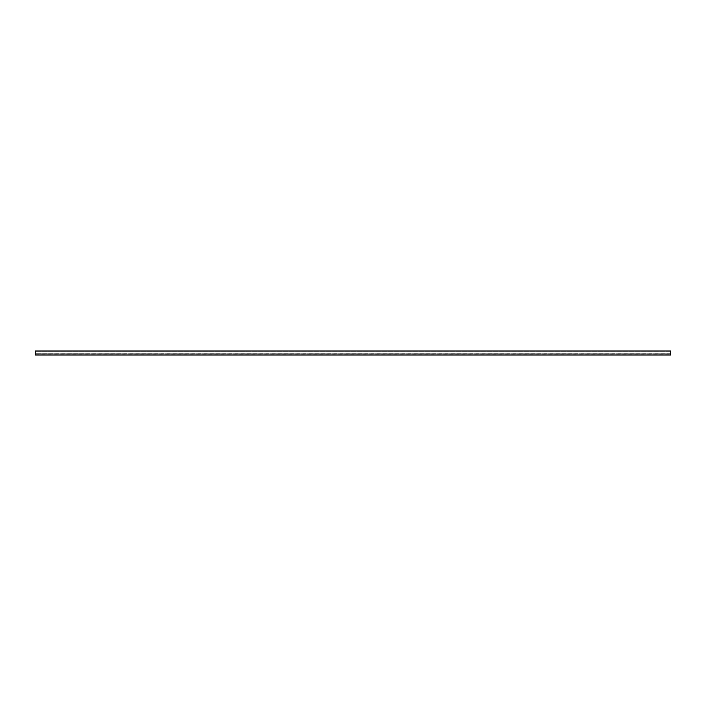 <?xml version="1.0" encoding="UTF-8"?>
<svg xmlns="http://www.w3.org/2000/svg" width="706" height="706" viewBox="0 0 706 706"><rect width="100%" height="100%" fill="white"/><g stroke="black" fill="none" stroke-linecap="round" stroke-linejoin="round"><path stroke-width="0.53" stroke-dasharray="3.53 2.65" d="M670.7 353.759L35.3 353.759L35.3 351.014L35.3 354.994L35.3 351.006L35.3 353.759L670.7 353.759M670.7 351.014L670.7 354.994L670.7 351.006L670.7 353.706L670.7 351.014L35.3 351.014L670.7 351.006M670.7 351.164L670.7 351.164C670.7 355.48 670.7 355.48 670.7 351.164C670.7 355.48 670.7 355.48 670.7 351.164L35.3 351.164C35.3 355.48 35.3 355.48 35.3 351.164C35.3 355.48 35.3 355.48 35.3 351.164L35.3 353.918L35.3 351.164L670.7 351.164M670.7 353.706L670.7 351.217L670.7 353.918L35.3 353.706L670.7 353.706M670.7 353.918L35.3 353.918L670.7 353.918M670.7 351.217L35.3 351.217L670.7 351.217M35.3 354.836L670.7 354.836"/><path stroke-width="1.06" d="M670.7 351.014L670.7 354.994L670.7 351.006L35.3 351.014L35.3 354.994L35.3 351.006L670.7 351.006M670.7 354.994L35.3 354.994"/></g></svg>
